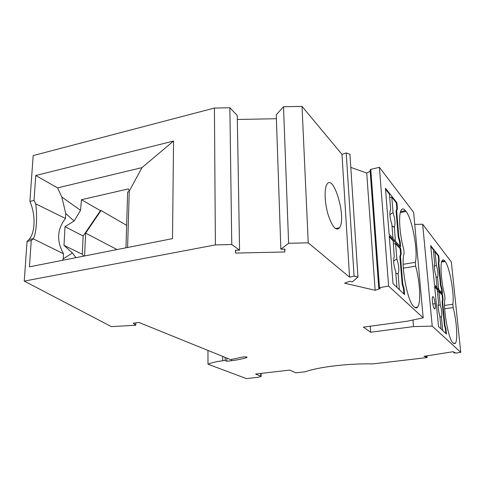 <?xml version="1.0" encoding="UTF-8"?>
<svg xmlns="http://www.w3.org/2000/svg" width="485" height="485" viewBox="0 0 485 485"><rect width="100%" height="100%" fill="white"/><g stroke="black" fill="none" stroke-linecap="round" stroke-linejoin="round"><path stroke-width="0.73" d="M370.243 326.211L370.661 332.243L413.541 326.581L432.22 326.126L460.75 352.328L456.209 353.038L453.808 352.825L453.724 352.037M370.661 332.243L363.368 327.139L407.206 321.222L423.181 317.827L388.612 286.077L379.482 287.647L378.749 288.072L380.313 288.52L375.154 290.297L344.556 283.179L349.679 281.294L352.31 281.918L357.96 277.038L354.074 276.098L349.576 277.171L308.242 242.839L288.623 243.276L280.845 249.217L284.974 249.12L284.743 251.976L235.68 253.079L235.431 250.23L239.572 250.139L231.763 244.543L215.395 244.907L24.25 281.1L111.356 326.623L135.782 325.247L133.229 323.265L138.813 322.398L230.63 359.615L242.585 357.075C244.713 356.675 246.216 356.742 247.095 357.275L246.616 357.627C242.567 358.906 237.547 359.925 231.557 360.688L226.847 361.289L225.167 360.44L222.736 360.749C216.116 361.61 211.205 362.768 207.998 364.211L246.441 378.609L258.826 377.166L261.136 376.366L261.063 373.395M427.097 355.826L427.049 357.584L373.013 363.877C347.951 363.398 318.421 366.951 305.38 371.752L295.929 372.85L289.703 370.097L255.601 374.038L261.136 376.366M427.224 357.233L423.975 356.317L453.032 351.734L455.075 352.625L453.808 352.825M135.842 322.858L135.782 325.247M24.25 281.1L27.069 241.397L29.033 239.548C35.387 232.4 35.72 214.534 29.906 201.414L33.162 155.576L214.418 108.046L229.866 107.755L237.274 115.545L239.572 250.139M237.341 119.474L276.389 118.722M280.845 249.217L276.256 114.806L283.507 106.742L302.022 106.391L341.98 154.369L346.223 152.939L349.946 154.297L357.96 277.038M350.8 167.404L366.721 173.012L370.176 171.296M388.612 286.077L379.409 167.301L370.758 169.374L370.079 169.956L378.743 287.957M379.409 167.301L413.644 212.363L423.181 317.827M414.736 224.41L422.665 224.24L451.347 261.991L460.75 352.328M426.024 355.996L426.127 357.172M207.998 364.211L207.95 350.425M225.167 360.44L225.131 357.39M226.81 358.069L226.847 361.289M413.541 326.581L412.971 319.997M389.231 235.837L393.026 283.683L404.605 294.595L404.102 288.63L402.774 284.016L400.477 256.407L401.204 253.988L400.749 248.605L389.231 235.837M385.448 188.216L389.097 234.17L400.616 247.004L400.167 241.651L398.858 237.007L396.675 210.842L397.409 208.708L396.912 202.754L385.448 188.216M405.442 210.666C403.787 208.586 402.411 208.362 401.313 209.993C398.282 214.024 399.47 234.316 403.769 249.417L404.108 253.412C400.501 264.167 407.37 301.761 413.778 306.484L414.408 307.072C415.639 308.181 416.688 308.211 417.573 307.144C421.113 303.283 420.004 281.664 415.651 266.162L415.312 262.33C418.282 251.812 412.292 218.753 406.066 211.472L405.442 210.666L400.604 211.575M389.297 236.716L393.214 241.045L394.226 256.662C393.159 260.336 393.644 265.307 395.681 271.564L396.96 287.393M399.361 289.654L398.13 273.898C399.367 270.497 398.937 265.495 396.845 258.887L395.602 243.682L400.149 248.708L400.598 254.091L399.864 256.51L402.162 284.107L403.49 288.72L403.926 293.958M404.102 288.63L403.49 288.72M402.774 284.016L402.162 284.107M400.477 256.407L399.864 256.51M401.204 253.988L400.598 254.091M400.149 248.708L400.749 248.605M393.45 243.985L395.602 243.682M393.638 261.057L396.845 258.887M395.808 273.128L398.076 273.958M395.396 241.184L394.42 226.877C395.505 223.682 395.051 218.911 393.056 212.557L391.795 197.146L396.324 202.869L396.821 208.823L396.081 210.957L398.258 237.11L399.567 241.754L399.943 246.253M385.526 189.217L389.425 194.139L390.68 209.678L390.34 210.072C389.413 213.515 389.916 218.25 391.862 224.288L393.014 238.529M392.025 226.301L394.244 227.059M393.056 212.557L389.885 214.734M389.691 197.48L391.795 197.146M396.912 202.754L396.324 202.869M397.409 208.708L396.821 208.823M396.675 210.842L396.081 210.957M398.858 237.007L398.258 237.11M400.167 241.651L399.567 241.754M366.721 173.012L375.154 290.297M29.906 201.414L34.023 200.444L35.708 203.845C37.49 216.753 36.43 232.994 33.459 238.608L31.252 240.505L29.427 266.841L172.508 238.626L173.551 141.05L35.751 175.515L34.023 200.444M27.069 241.397L31.252 240.505M215.395 244.907L214.418 108.046M35.708 203.845L65.475 218.462C57.072 229.247 56.418 241.021 63.517 253.77L63.232 258.863L62.577 260.306M63.517 253.77L33.307 238.869M127.61 247.477L129.252 191.114L141.978 167.634L173.551 141.05M84.572 255.965L85.645 233.127L117.018 249.569M85.645 233.127L101.044 210.538L126.64 225.355M83.79 256.122L82.274 254.231L83.141 236.031L100.431 210.672L101.044 210.538M129.24 191.623L127.634 191.993L125.967 247.805M65.475 218.462L65.748 213.539L74.096 221.021L80.546 210.32L81.45 199.699L128.337 188.926L129.252 191.114M81.45 199.699L100.431 210.672M74.096 221.021L65.02 226.671L63.984 245.374L72.435 253.006L75.902 257.674M83.141 236.031L65.02 226.671M63.232 258.863L72.435 253.006M65.748 213.539L61.819 197.031L57.588 187.871L35.751 175.515M141.978 167.634L57.588 187.871M80.546 210.32L61.819 197.031M63.984 245.374L82.274 254.231M231.763 244.543L229.866 107.755M235.631 250.23L235.68 253.079M326.775 184.627L326.823 184.542C333.116 172.708 346.169 215.595 340.015 226.968L339.567 227.792C336.141 231.375 332.34 227.065 328.175 214.855C324.707 203.415 324.095 189.259 326.775 184.627M308.242 242.839L302.022 106.391M341.98 154.369L349.576 277.171M288.623 243.276L283.507 106.742M284.64 249.132L284.743 251.976M346.223 152.939L354.074 276.098M432.22 326.126L422.665 224.24M444.672 260.881C443.757 259.724 442.981 259.536 442.338 260.318C439.84 262.773 441.035 281.724 444.648 295.141L444.987 298.554C442.884 308.563 448.522 339.785 452.99 342.931L455.185 343.507C457.992 341.149 456.791 321.167 453.16 307.575L452.82 304.283C454.572 294.534 449.546 266.514 445.121 261.457L444.672 260.881L441.811 261.342M434.469 284.713L430.704 245.622L438.719 255.783L439.228 260.894L438.798 262.912L441.01 285.277L442.017 289.066L442.472 293.631L434.469 284.713M435.233 304.689C435.427 306.92 435.33 308.321 434.942 308.896C433.954 309 433.135 306.659 432.487 301.87L432.39 300.809C432.202 298.602 432.299 297.214 432.681 296.644C433.669 296.529 434.487 298.863 435.136 303.64L435.233 304.689M438.495 326.55L434.602 286.126L442.605 294.995L443.06 299.584L442.647 301.809L444.963 325.265L445.982 329.024L446.485 334.08L438.495 326.55M442.732 330.546L441.435 317.263C442.205 314.207 441.786 309.945 440.186 304.483L438.919 291.564L442.09 295.068L442.544 299.657L442.126 301.888L444.442 325.332L445.46 329.091L445.897 333.528M442.09 295.068L442.605 294.995M434.675 286.871L437.264 289.733L438.525 302.743C437.725 305.762 438.143 310.048 439.774 315.608L441.077 328.988M437.458 291.74L438.919 291.564M438.082 305.871L440.186 304.483M441.435 317.263L439.877 316.675M445.982 329.024L445.46 329.091M444.963 325.265L444.442 325.332M442.647 301.809L442.126 301.888M443.06 299.584L442.544 299.657M430.789 246.471L433.378 249.745L434.621 263.082C433.863 265.889 434.287 270.024 435.876 275.474L437.052 287.593M438.713 289.442L437.537 277.408L436.009 276.856M434.22 266.441L436.324 265.034L435.039 251.848L438.216 255.868L438.719 260.972L438.288 262.991L438.798 262.912M437.537 277.408C438.325 274.68 437.919 270.551 436.324 265.034M433.602 252.042L435.039 251.848M438.719 255.783L438.216 255.868M442.017 289.066L441.508 289.139L441.883 292.976M441.01 285.277L440.495 285.356L441.508 289.139M440.495 285.356L438.288 262.991M439.228 260.894L438.719 260.972M427.061 357.027L426.952 355.851M260.766 376.081L260.7 373.438M222.694 356.396L222.736 360.749M231.539 359.482L231.557 360.688M246.604 356.984L246.616 357.627M403.338 268.144L415.651 266.162M406.066 211.472L400.331 212.551M403.18 264.301L415.312 262.33M370.758 169.374L379.482 287.647M445.121 261.457L441.605 262.021M444.593 305.435L452.82 304.283M444.709 308.745L453.16 307.575M435.136 303.64L432.772 303.974M396.597 273.419L398.13 273.898M392.013 226.186L394.42 226.877M414.966 307.514L417.573 307.144M29.033 239.548L33.459 238.608M453.857 343.665L455.185 343.507M434.942 308.896L434.524 308.951M335.426 228.562L339.567 227.792"/></g></svg>
